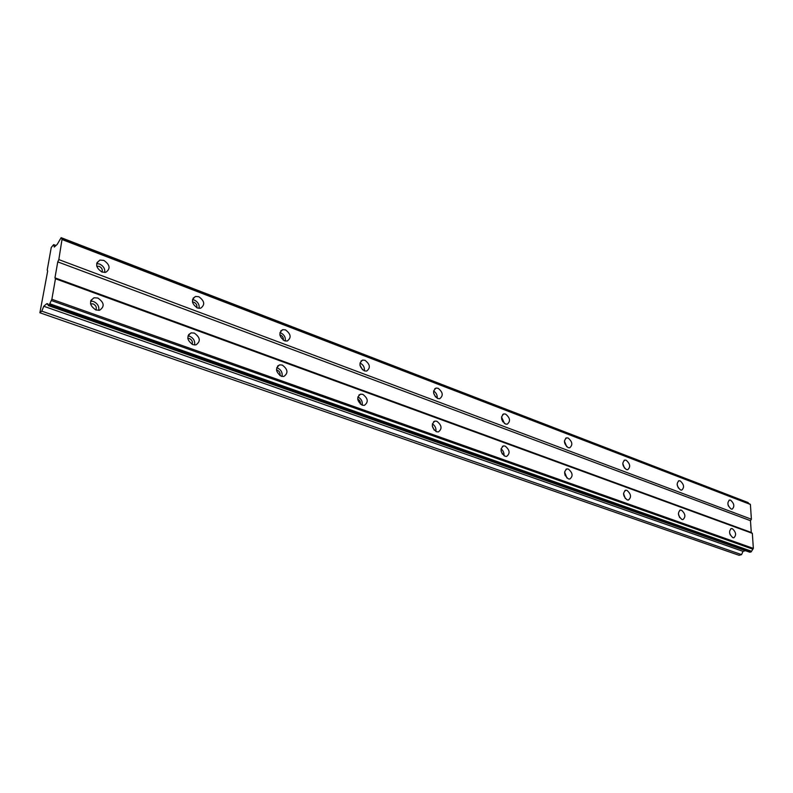 <?xml version="1.0" encoding="UTF-8"?>
<svg xmlns="http://www.w3.org/2000/svg" width="793" height="793" viewBox="0 0 793 793"><rect width="100%" height="100%" fill="white"/><g stroke="black" fill="none" stroke-linecap="round" stroke-linejoin="round"><path stroke-width="1.19" d="M90.571 303.858L93.158 303.897C96.012 305.414 96.934 307.446 95.923 309.994L99.611 310.241C104.845 306.574 104.25 302.5 97.826 298.019L94.08 297.771C88.875 301.459 89.48 305.533 95.923 309.994M357.693 399.107L357.772 399.137C359.804 400.187 360.656 401.843 360.329 404.083M276.509 369.994L277.302 370.172C279.622 371.402 280.484 373.196 279.909 375.565M187.832 338.373L189.448 338.552C192.045 339.939 192.937 341.862 192.124 344.331M49.344 304.69L51.862 299.278L55.46 278.769L54.955 277.847L57.76 261.888L58.821 259.589L62.052 239.189L749.831 504.001L750.406 504.457L751.387 519.217L750.475 520.694L751.268 532.46L752.339 533.342L753.35 548.389L751.189 551.859L49.344 304.69L48.304 305.573L47.798 303.769L46.708 303.709L43.764 306.247L41.791 311.153L39.888 312.779L47.689 270.958L47.203 270.076L51.248 247.495L53.656 244.621L54.301 247.059L57.215 244.363L61.14 237.682L747.918 502.475L748.671 503.555M98.728 310.39C99.343 306.435 97.608 303.481 93.534 301.518L90.65 301.122M732.326 528.663L731.364 528.544C728.608 531.181 729.114 534.224 732.871 537.684L733.812 537.803C736.578 535.176 736.073 532.123 732.326 528.663M681.474 510.186L680.384 510.048C677.42 512.764 677.926 515.896 681.881 519.455L682.951 519.584C685.915 516.877 685.42 513.745 681.474 510.186M626.946 490.361L625.707 490.213C622.525 493.018 623.02 496.249 627.204 499.907L628.413 500.056C631.605 497.261 631.119 494.029 626.946 490.361M568.343 469.059L566.926 468.901C563.496 471.795 563.992 475.126 568.412 478.893L569.8 479.051C573.24 476.167 572.754 472.836 568.343 469.059M505.171 446.092L503.535 445.924C499.848 448.917 500.353 452.357 505.032 456.233L506.638 456.411C510.335 453.427 509.84 449.988 505.171 446.092M436.893 421.271L434.99 421.083C431.025 424.186 431.531 427.744 436.507 431.739L438.37 431.927C442.345 428.835 441.85 425.286 436.893 421.271M362.857 394.359L360.637 394.151C356.374 397.382 356.89 401.05 362.173 405.173L364.354 405.372C368.626 402.16 368.13 398.492 362.857 394.359M362.193 405.173C362.698 401.456 361.271 398.73 357.911 396.986L357.841 396.956M282.298 365.077L279.671 364.849C275.102 368.22 275.637 372.016 281.267 376.249L283.844 376.467C288.434 373.116 287.918 369.32 282.298 365.077M282.03 376.457C282.635 372.631 281.128 369.796 277.51 367.952L276.698 367.724M194.315 333.09L191.192 332.852C186.296 336.371 186.861 340.306 192.887 344.658L195.95 344.896C200.857 341.386 200.312 337.461 194.315 333.09M194.553 345.005C195.207 341.099 193.601 338.185 189.735 336.262L188 335.905M103.824 260.382L99.968 260.094C95.031 263.673 95.705 267.657 101.97 272.039L105.766 272.316C110.723 268.758 110.068 264.783 103.824 260.382M104.765 272.475C105.142 268.728 103.407 265.913 99.561 264.029L96.687 263.583M730.601 500.175L729.59 500.036C726.923 502.613 727.439 505.607 731.136 509.017L732.127 509.156C734.804 506.588 734.288 503.595 730.601 500.175M680.176 480.885L679.036 480.736C676.171 483.383 676.687 486.466 680.582 489.975L681.702 490.124C684.567 487.477 684.062 484.404 680.176 480.885M626.153 460.218L624.854 460.049C621.771 462.785 622.287 465.957 626.401 469.565L627.679 469.724C630.752 467.008 630.247 463.836 626.153 460.218M568.125 438.014L566.638 437.835C563.337 440.65 563.853 443.921 568.194 447.649L569.652 447.817C572.962 445.012 572.447 441.741 568.125 438.014M505.627 414.105L503.912 413.906C500.373 416.821 500.898 420.201 505.488 424.027L507.173 424.215C510.722 421.311 510.206 417.941 505.627 414.105M438.132 388.283L436.15 388.064C432.344 391.088 432.879 394.577 437.746 398.512L439.699 398.72C443.505 395.707 442.99 392.228 438.132 388.283M365.008 360.309L362.698 360.072C358.624 363.214 359.17 366.812 364.344 370.866L366.614 371.084C370.698 367.962 370.162 364.364 365.008 360.309M364.403 370.886C364.74 367.337 363.303 364.721 360.111 363.055L359.992 363.006M285.52 329.898L282.804 329.64C278.442 332.911 279.017 336.629 284.518 340.802L287.195 341.04C291.566 337.788 291.011 334.071 285.52 329.898M285.321 341.03C285.728 337.382 284.221 334.676 280.781 332.901L279.929 332.654M198.805 296.721L195.574 296.453C190.935 299.863 191.549 303.709 197.417 307.991L200.589 308.249C205.248 304.849 204.653 301.013 198.805 296.721M199.102 308.368C199.539 304.651 197.933 301.865 194.265 300.022L192.511 299.635M96.756 266.21L99.184 266.339C101.841 267.737 102.803 269.65 102.079 272.078M359.963 365.147L362.57 369.796M279.87 334.884L280.573 335.062C282.734 336.202 283.626 337.897 283.25 340.147M192.471 302.034L193.988 302.262C196.406 303.541 197.318 305.355 196.753 307.694M61.14 237.682L62.052 239.189M751.189 551.859L749.871 552.235L48.304 305.573M745.42 550.679L743.031 551.363L741.554 554.624L739.106 555.318L39.888 312.779M564.933 474.799L565.27 475.661M501.107 451.058L502.395 454.102M432.294 426.019L434.257 430.193M51.287 300.517L752.854 549.182M751.556 551.264L49.771 303.769M753.35 548.389L51.862 299.278M55.46 278.769L752.339 533.342M751.268 532.46L54.955 277.847M57.76 261.888L750.475 520.694M751.387 519.217L58.821 259.589M62.33 239.645L750.406 504.457M61.339 238.019L748.334 502.812M53.656 244.621L55.976 245.503M41.791 311.153L741.554 554.624M43.764 306.247L743.031 551.363M48.135 304.512L47.074 304.135M730.254 534.908L729.639 533.035M679.67 517.551L678.392 513.805M625.34 498.549L623.526 493.573M566.916 477.971L564.586 471.994M503.961 455.678C504.209 452.882 503.238 450.602 501.057 448.838M435.922 431.491C436.309 428.22 435.129 425.692 432.363 423.908M728.46 506.063L728.024 504.804M678.372 488.042L677.143 484.632M624.567 468.207L622.763 463.528M566.737 446.727L564.388 441.047M504.457 423.472L501.523 416.949M437.221 398.274C437.458 395.132 436.249 392.713 433.602 391.018M501.682 419.229L502.861 421.846M433.642 393.14L435.545 396.966M90.937 300.339L94.08 297.771M730.829 528.713L731.364 528.544M679.74 510.266L680.384 510.048M624.934 490.49L625.707 490.213M565.974 469.268L566.926 468.901M502.385 446.419L503.535 445.924M433.573 421.757L434.99 421.083M358.882 395.083L360.637 394.151M277.52 366.148L279.671 364.849M188.565 334.676L191.192 332.852M96.984 262.661L99.968 260.094M729.035 500.214L729.59 500.036M678.372 480.964L679.036 480.736M624.061 460.346L624.854 460.049M565.677 438.232L566.638 437.835M502.752 414.432L503.912 413.906M434.733 388.778L436.15 388.064M360.964 361.043L362.698 360.072M280.702 330.978L282.804 329.64M193.056 298.297L195.574 296.453"/></g></svg>
